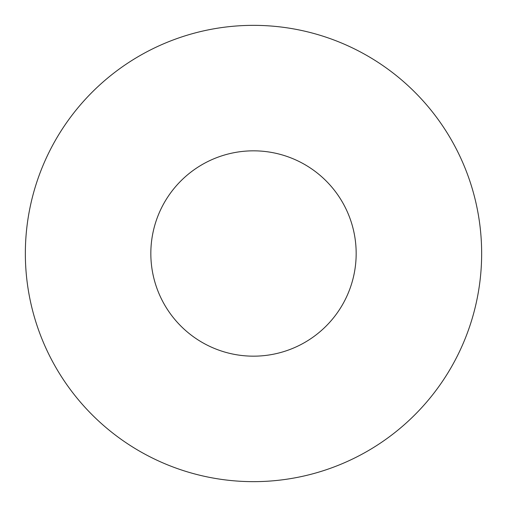 <?xml version="1.0" encoding="UTF-8"?>
<svg xmlns="http://www.w3.org/2000/svg" width="507" height="507" viewBox="0 0 507 507"><rect width="100%" height="100%" fill="white"/><g stroke="black" fill="none" stroke-linecap="round" stroke-linejoin="round"><path stroke-width="0.76" d="M356.168 253.5A102.668 102.668 0 0 0 253.5 150.833A102.668 102.668 0 0 0 150.833 253.5A102.668 102.668 0 0 0 253.5 356.168A102.668 102.668 0 0 0 356.168 253.5M481.65 253.5A228.15 228.15 0 0 0 253.5 25.35A228.15 228.15 0 0 0 25.35 253.5A228.15 228.15 0 0 0 253.5 481.65A228.15 228.15 0 0 0 481.65 253.5"/></g></svg>
